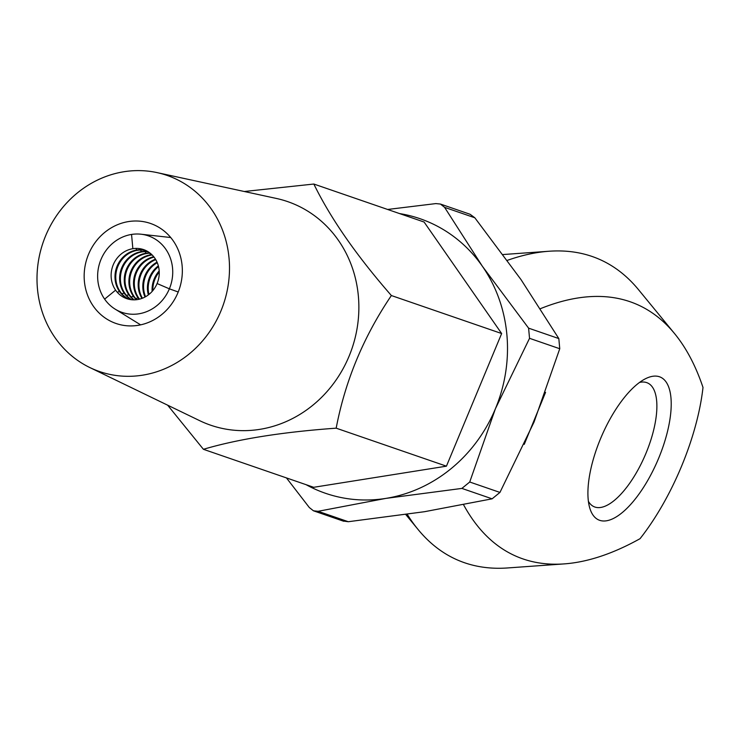 <?xml version="1.0" encoding="UTF-8"?>
<svg xmlns="http://www.w3.org/2000/svg" width="740" height="740" viewBox="0 0 740 740"><rect width="100%" height="100%" fill="white"/><g stroke="black" fill="none" stroke-linecap="round" stroke-linejoin="round"><path stroke-width="1.11" d="M600.575 438.607A77.793 30.571 -66.7 0 1 645.308 378.825A77.793 30.571 -66.7 0 1 658.517 458.578A77.793 30.571 -66.7 0 1 589.771 508.038A77.793 30.571 -66.7 0 1 600.575 438.607M588.402 501.35A67.414 26.492 113.3 0 0 594.165 506.761A67.414 26.492 113.3 0 0 645.89 453.481A67.414 26.492 113.3 0 0 647.398 382.885A67.414 26.492 113.3 0 0 639.508 382.441M463.582 504.782A595.7 234.127 113.3 0 0 564.185 563.899A595.7 234.127 113.3 0 0 640.045 538.683A139.351 54.769 113.3 0 0 681.448 466.478A139.351 54.769 113.3 0 0 703 387.436A595.7 234.127 113.3 0 0 674.547 333.574A595.7 234.127 113.3 0 0 540.431 308.673M674.547 333.574L638.565 289.738A622.303 244.579 113.3 0 0 548.988 251.249A622.303 244.579 113.3 0 0 507.307 260.369M407.25 514.328A622.303 244.579 113.3 0 0 418.045 529.461A622.303 244.579 113.3 0 0 507.622 567.95L564.185 563.899M524.262 444.352L545.565 392.339M145.53 250.37A25.928 23.828 -71 0 0 136.724 250.028L137.492 250.296A25.928 23.828 -71 0 0 120.241 291.745A25.928 23.828 -71 0 0 129.102 299.312M145.91 250.536A25.928 23.828 -71 0 0 137.492 250.296L136.724 250.028A7.52 2.664 81 0 0 135.846 248.418A7.52 2.664 -99 0 1 136.724 250.028A25.928 23.828 -71 0 0 119.464 291.477L120.241 291.745L119.464 291.477A25.928 23.828 -71 0 0 128.695 299.219M117.17 292.152A7.52 2.461 145.2 0 0 119.464 291.477A7.52 2.461 -34.8 0 1 117.17 292.152M104.627 299.127L115.607 290.145A25.928 23.828 109 0 1 132.858 248.696L131.554 234.441A40.469 37.194 -71 0 0 104.627 299.127A40.469 37.194 -71 0 0 115.163 309.144A40.469 37.194 -71 0 0 169.368 288.822L157.093 283.54A25.928 23.828 109 0 1 115.607 290.145L104.627 299.127M153.717 256.715A25.928 23.828 -71 0 0 138.01 297.868A7.52 2.461 -34.8 0 1 135.716 298.544A7.52 2.461 145.2 0 0 138.01 297.868L138.787 298.127A25.928 23.828 -71 0 0 139.527 299.145M151.829 254.662A25.928 23.828 -71 0 0 150.627 254.819A7.52 2.664 81 0 0 149.748 253.21A7.52 2.664 -99 0 1 150.627 254.819A25.928 23.828 -71 0 0 133.376 296.268A7.52 2.461 -34.8 0 1 131.082 296.943A7.52 2.461 145.2 0 0 133.376 296.268L134.144 296.536A25.928 23.828 -71 0 0 136.752 299.663M149.832 252.941A25.928 23.828 -71 0 0 145.993 253.219A7.52 2.664 81 0 0 145.114 251.618A7.52 2.664 -99 0 1 145.993 253.219A25.928 23.828 -71 0 0 128.742 294.668A7.52 2.461 -34.8 0 1 126.438 295.353A7.52 2.461 145.2 0 0 128.742 294.668L129.509 294.936A25.928 23.828 -71 0 0 134.107 299.839M147.732 251.517A25.928 23.828 -71 0 0 141.358 251.628A7.52 2.664 81 0 0 140.48 250.018A7.52 2.664 -99 0 1 141.358 251.628A25.928 23.828 -71 0 0 124.107 293.068A7.52 2.461 -34.8 0 1 121.804 293.752A7.52 2.461 145.2 0 0 124.107 293.068L124.875 293.336A25.928 23.828 -71 0 0 131.554 299.719M148.083 251.73A25.928 23.828 -71 0 0 142.126 251.887L141.358 251.628L142.126 251.887A25.928 23.828 -71 0 0 124.875 293.336L124.107 293.068A25.928 23.828 -71 0 0 131.137 299.663M150.174 253.2A25.928 23.828 -71 0 0 146.761 253.487L145.993 253.219L146.761 253.487A25.928 23.828 -71 0 0 129.509 294.936L128.742 294.668A25.928 23.828 -71 0 0 133.672 299.839M152.153 254.976A25.928 23.828 -71 0 0 151.404 255.087L150.627 254.819L151.404 255.087A25.928 23.828 -71 0 0 134.144 296.536L133.376 296.268A25.928 23.828 -71 0 0 136.308 299.719M154.022 257.094A25.928 23.828 -71 0 0 138.787 298.127L138.01 297.868A25.928 23.828 -71 0 0 139.055 299.256M155.742 259.629A25.928 23.828 -71 0 0 142.441 298.211M155.465 259.176A25.928 23.828 -71 0 0 141.951 298.396M157.269 262.709A25.928 23.828 -71 0 0 145.549 296.731M157.028 262.145A25.928 23.828 -71 0 0 145.012 297.018M158.526 266.585A25.928 23.828 -71 0 0 148.925 294.446M158.342 265.864A25.928 23.828 -71 0 0 148.333 294.899M159.239 272.043A25.928 23.828 -71 0 0 152.847 290.579M159.183 270.942A25.928 23.828 -71 0 0 152.135 291.421M157.028 172.605L276.251 198.422A118.233 108.678 109 0 1 294.566 204.277A118.233 108.678 109 0 1 349.03 356.329A118.233 108.678 109 0 1 203.722 422.512A118.233 108.678 109 0 1 199.661 420.662L89.845 367.558A103.72 95.331 109 0 1 43.123 242.406A103.72 95.331 109 0 1 157.028 172.605A103.72 95.331 109 0 1 173.095 177.739A103.72 95.331 109 0 1 220.871 311.114A103.72 95.331 109 0 1 93.407 369.177A103.72 95.331 109 0 1 89.845 367.558M203.417 449.3C237.938 439.098 282.19 432.049 336.173 428.173C345.219 380.767 363.618 336.552 391.377 295.538C356.412 255.476 330.558 218.309 313.843 184.038L424.103 222.037L501.646 333.536L446.433 466.172L313.686 487.299L203.417 449.3L167.656 405.187M112.933 322.279A52.892 48.618 109 0 1 107.078 319.236A52.892 48.618 109 0 1 87.283 257.622A52.892 48.618 109 0 1 140.84 221.279A52.892 48.618 109 0 1 153.578 224.646A52.892 48.618 109 0 1 177.942 292.67A52.892 48.618 109 0 1 112.933 322.279M336.173 428.173L446.433 466.172M391.377 295.538L501.646 333.536M313.843 184.038L244.311 191.503M178.22 291.995L169.368 288.822L178.22 291.995M131.554 234.441L132.858 248.696A25.928 23.828 109 0 1 157.093 283.54L169.368 288.822A40.469 37.194 -71 0 0 140.988 234.21A40.469 37.194 -71 0 0 131.554 234.441M286.454 477.911L309.32 507.538L313.446 510.794L318.08 511.303L348.3 521.719L424.409 511.719L492.109 498.825L461.889 488.409L385.781 498.409A145.207 133.459 109 0 1 316.97 490A145.207 133.459 109 0 1 306.11 484.691M313.446 510.794L343.712 521.256M399.545 213.573A145.207 133.459 109 0 1 482.397 266.298L528.601 328.153L558.82 338.568L521.025 279.618L474.821 217.773L444.601 207.357L482.397 266.298A145.207 133.459 109 0 1 495.421 408.711L469.724 482.008L499.944 492.424L534.058 422.031L559.755 348.734L529.535 338.319L495.421 408.711A145.207 133.459 109 0 1 385.781 498.409L318.08 511.303M387.631 209.466L435.842 203.593L440.42 204.046L470.094 214.276L474.821 217.773M461.889 488.409L469.724 482.008M529.535 338.319L528.601 328.153M444.601 207.357L440.42 204.046M348.3 521.719L343.101 521.015M499.944 492.424L492.109 498.825M558.82 338.568L559.755 348.734M503.024 254.542L548.988 251.249M405.788 514.531L418.045 529.461M115.163 309.144L140.619 324.851M140.988 234.21L170.709 237.521"/></g></svg>
